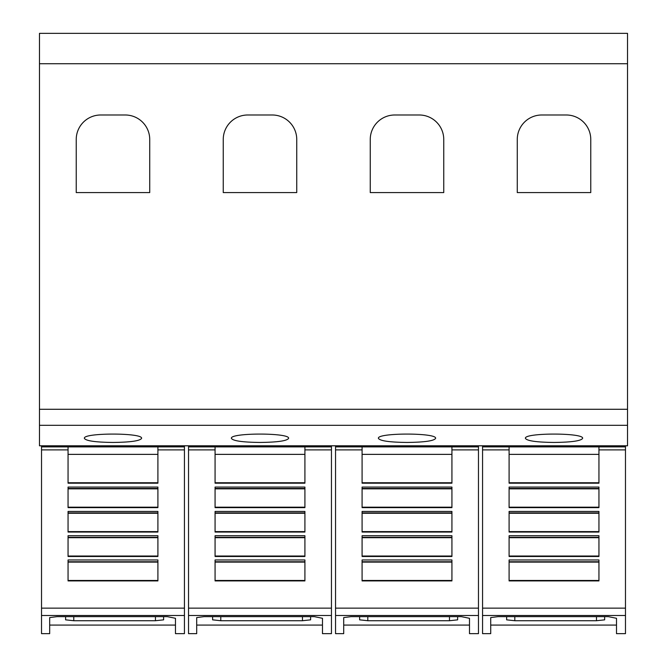 <?xml version="1.0" encoding="UTF-8"?>
<svg xmlns="http://www.w3.org/2000/svg" width="667" height="667" viewBox="0 0 667 667"><rect width="100%" height="100%" fill="white"/><g stroke="black" fill="none" stroke-linecap="round" stroke-linejoin="round"><path stroke-width="1" d="M68.059 449.892L68.059 446.882L157.904 446.882L157.904 483.191L68.059 483.191L68.059 449.892L41.521 449.892L41.521 446.882L68.059 446.882M41.521 449.892L41.521 615.491L184.442 615.491L184.442 633.65L175.463 633.65L175.463 618.292L175.463 633.65M41.521 615.491L41.521 633.65L49.683 633.65L49.683 617.584L57.037 616.642L167.292 616.642L175.463 618.292M184.442 615.491L184.442 445.798M49.683 625.071L175.463 625.071M215.074 449.892L215.074 446.882L304.911 446.882L304.911 483.191L215.074 483.191L215.074 449.892L188.528 449.892L188.528 446.882L215.074 446.882M188.528 449.892L188.528 615.491L331.457 615.491L331.457 633.65L322.478 633.65L322.478 618.292L322.478 633.65M188.528 615.491L188.528 633.65L196.698 633.65L196.698 617.584L204.044 616.642L314.307 616.642L322.478 618.292M331.457 615.491L331.457 445.798M196.698 625.071L322.478 625.071M362.089 449.892L362.089 446.882L451.926 446.882L451.926 483.191L362.089 483.191L362.089 449.892L335.543 449.892L335.543 446.882L362.089 446.882M335.543 449.892L335.543 615.491L478.472 615.491L478.472 633.65L469.485 633.65L469.485 618.292L469.485 633.65M335.543 615.491L335.543 633.65L343.705 633.65L343.705 617.584L351.059 616.642L461.322 616.642L469.485 618.292M478.472 615.491L478.472 445.798M343.705 625.071L469.485 625.071M509.096 449.892L509.096 446.882L598.941 446.882L598.941 483.191L509.096 483.191L509.096 449.892L482.558 449.892L482.558 446.882L509.096 446.882M482.558 449.892L482.558 615.491L625.479 615.491L625.479 633.65L616.5 633.65L616.5 618.292L616.5 633.65M482.558 615.491L482.558 633.65L490.72 633.65L490.72 617.584L498.074 616.642L608.329 616.642L616.5 618.292M625.479 615.491L625.479 445.798M490.72 625.071L616.5 625.071M84.392 438.394C82.466 432.641 143.497 432.641 141.571 438.394C139.937 440.904 130.407 442.254 112.981 442.446C95.556 442.254 86.035 440.904 84.392 438.394M231.407 438.394C229.473 432.641 290.512 432.641 288.578 438.394C286.943 440.904 277.414 442.254 259.997 442.446C242.571 442.254 233.041 440.904 231.407 438.394M378.422 438.394C376.488 432.641 437.527 432.641 435.593 438.394C433.959 440.904 424.429 442.254 407.003 442.446C389.586 442.254 380.057 440.904 378.422 438.394M525.429 438.394C523.503 432.641 584.534 432.641 582.608 438.394C580.965 440.904 571.444 442.254 554.019 442.446C536.593 442.254 527.063 440.904 525.429 438.394M517.267 192.58L517.267 139.495A24.504 24.504 0 0 1 541.771 114.991L566.266 114.991A24.504 24.504 0 0 1 590.77 139.495L590.77 192.58L517.267 192.58M370.252 192.58L370.252 139.495A24.504 24.504 0 0 1 394.756 114.991L419.26 114.991A24.504 24.504 0 0 1 443.755 139.495L443.755 192.58L370.252 192.58M223.245 192.58L223.245 139.495A24.504 24.504 0 0 1 247.74 114.991L272.244 114.991A24.504 24.504 0 0 1 296.748 139.495L296.748 192.58L223.245 192.58M76.23 192.58L76.23 139.495A24.504 24.504 0 0 1 100.734 114.991L125.229 114.991A24.504 24.504 0 0 1 149.733 139.495L149.733 192.58L76.23 192.58M604.652 616.642L604.652 619.843L596.481 620.727L514.807 620.727L506.645 619.843L506.645 616.642M598.941 487.068L598.941 507.62L509.096 507.62L509.096 487.068L598.941 487.068M598.941 511.431L598.941 532.049L509.096 532.049L509.096 511.431L598.941 511.431M598.941 535.726L598.941 556.486L509.096 556.486L509.096 535.726L598.941 535.726M598.941 559.963L598.941 580.915L509.096 580.915L509.096 559.963L598.941 559.963M509.096 482.758L598.941 482.758M509.096 488.844L598.941 488.844M509.096 507.187L598.941 507.187M509.096 513.265L598.941 513.265M509.096 531.607L598.941 531.607M509.096 537.694L598.941 537.694M509.096 556.036L598.941 556.036M509.096 562.114L598.941 562.114M509.096 580.465L598.941 580.465M598.941 446.882L625.479 446.882M482.558 445.798L625.479 445.831M482.558 445.831L482.558 446.882M457.637 619.843L457.637 616.642L457.637 619.843L449.475 620.727L367.8 620.727L359.63 619.843L359.63 616.642M451.926 487.068L451.926 507.62L362.089 507.62L362.089 487.068L451.926 487.068M451.926 511.431L451.926 532.049L362.089 532.049L362.089 511.431L451.926 511.431M451.926 535.726L451.926 556.486L362.089 556.486L362.089 535.726L451.926 535.726M451.926 559.963L451.926 580.915L362.089 580.915L362.089 559.963L451.926 559.963M362.089 482.758L451.926 482.758M362.089 488.844L451.926 488.844M362.089 507.187L451.926 507.187M362.089 513.265L451.926 513.265M362.089 531.607L451.926 531.607M362.089 537.694L451.926 537.694M362.089 556.036L451.926 556.036M362.089 562.114L451.926 562.114M362.089 580.465L451.926 580.465M451.926 446.882L478.472 446.882M335.543 445.798L478.472 445.831M335.543 445.831L335.543 446.882M310.622 616.642L310.622 619.843L302.459 620.727L220.785 620.727L212.615 619.843L212.615 616.642M304.911 487.068L304.911 507.62L215.074 507.62L215.074 487.068L304.911 487.068M304.911 511.431L304.911 532.049L215.074 532.049L215.074 511.431L304.911 511.431M304.911 535.726L304.911 556.486L215.074 556.486L215.074 535.726L304.911 535.726M304.911 559.963L304.911 580.915L215.074 580.915L215.074 559.963L304.911 559.963M215.074 482.758L304.911 482.758M215.074 488.844L304.911 488.844M215.074 507.187L304.911 507.187M215.074 513.265L304.911 513.265M215.074 531.607L304.911 531.607M215.074 537.694L304.911 537.694M215.074 556.036L304.911 556.036M215.074 562.114L304.911 562.114M215.074 580.465L304.911 580.465M304.911 446.882L331.457 446.882M188.528 445.798L331.457 445.831M188.528 445.831L188.528 446.882M163.615 616.642L163.615 619.843L155.444 620.727L73.77 620.727L65.608 619.843L65.608 616.642M157.904 487.068L157.904 507.62L68.059 507.62L68.059 487.068L157.904 487.068M157.904 511.431L157.904 532.049L68.059 532.049L68.059 511.431L157.904 511.431M157.904 535.726L157.904 556.486L68.059 556.486L68.059 535.726L157.904 535.726M157.904 559.963L157.904 580.915L68.059 580.915L68.059 559.963L157.904 559.963M68.059 482.758L157.904 482.758M68.059 488.844L157.904 488.844M68.059 507.187L157.904 507.187M68.059 513.265L157.904 513.265M68.059 531.607L157.904 531.607M68.059 537.694L157.904 537.694M68.059 556.036L157.904 556.036M68.059 562.114L157.904 562.114M68.059 580.465L157.904 580.465M157.904 446.882L184.442 446.882M41.521 445.798L184.442 445.831M41.521 445.831L41.521 446.882M39.478 63.724L39.478 445.798L627.522 445.798L627.522 33.35L39.478 33.35L39.478 63.724L627.522 63.724M157.904 449.892L184.442 449.892M304.911 449.892L331.457 449.892M451.926 449.892L478.472 449.892M598.941 449.892L625.479 449.892M596.481 616.642L596.481 620.727M514.807 616.642L514.807 620.727M509.096 454.369L598.941 454.369M509.096 488.477L598.941 488.477M509.096 512.906L598.941 512.906M509.096 537.335L598.941 537.335M509.096 561.756L598.941 561.756M482.558 608.137L625.479 608.137M449.475 616.642L449.475 620.727M367.8 616.642L367.8 620.727M362.089 454.369L451.926 454.369M362.089 488.477L451.926 488.477M362.089 512.906L451.926 512.906M362.089 537.335L451.926 537.335M362.089 561.756L451.926 561.756M335.543 608.137L478.472 608.137M302.459 616.642L302.459 620.727M220.785 616.642L220.785 620.727M215.074 454.369L304.911 454.369M215.074 488.477L304.911 488.477M215.074 512.906L304.911 512.906M215.074 537.335L304.911 537.335M215.074 561.756L304.911 561.756M188.528 608.137L331.457 608.137M155.444 616.642L155.444 620.727M73.77 616.642L73.77 620.727M68.059 454.369L157.904 454.369M68.059 488.477L157.904 488.477M68.059 512.906L157.904 512.906M68.059 537.335L157.904 537.335M68.059 561.756L157.904 561.756M41.521 608.137L184.442 608.137M39.478 425.321L627.522 425.321M39.478 409.28L627.522 409.28"/></g></svg>
